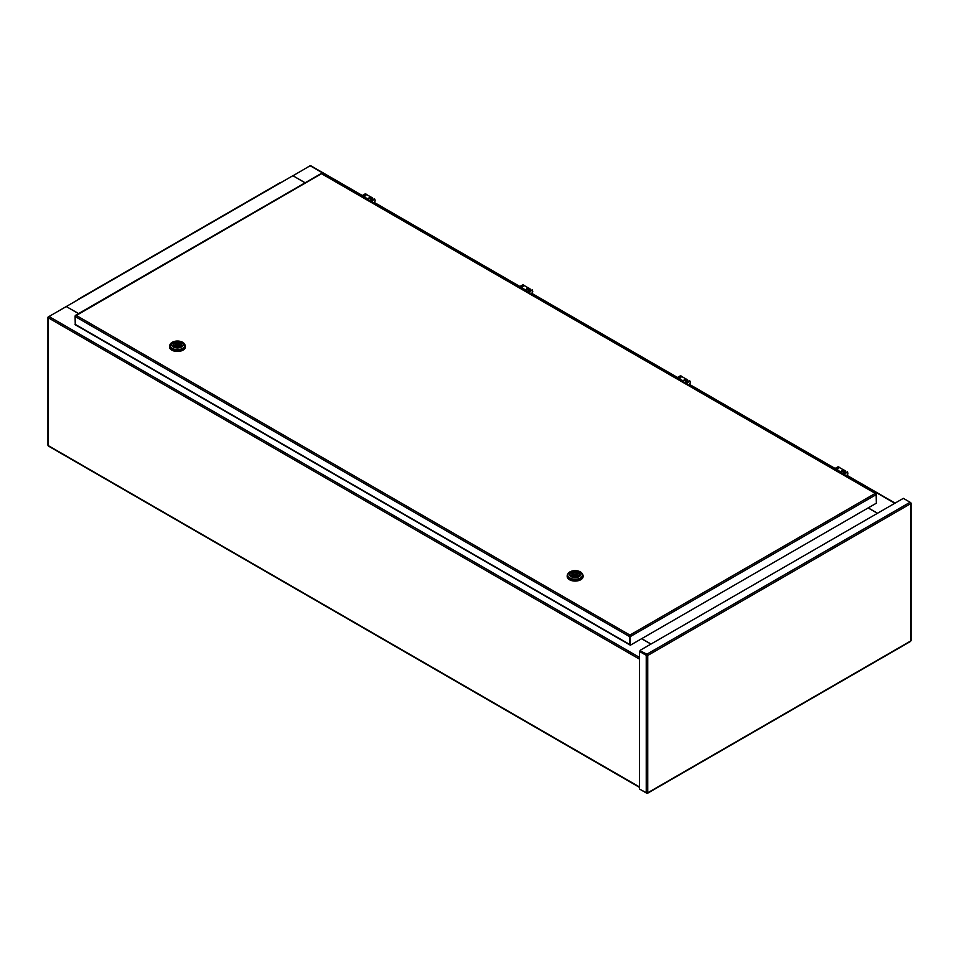 <?xml version="1.0" encoding="UTF-8"?>
<svg xmlns="http://www.w3.org/2000/svg" width="959" height="959" viewBox="0 0 959 959"><rect width="100%" height="100%" fill="white"/><g stroke="black" fill="none" stroke-linecap="round" stroke-linejoin="round"><path stroke-width="1.44" d="M639.485 787.375L49.017 446.403M78.53 313.617L66.267 306.544L49.017 316.506A1.067 0.611 -60 0 0 48.262 317.801A1.067 0.611 -0 0 1 48.262 316.938L49.005 316.506L639.485 657.406M641.619 638.718L650.921 644.088M49.017 446.043A1.067 0.611 -60 0 1 48.262 445.611A1.067 0.611 180 0 1 47.95 445.168L47.95 317.369M66.267 306.544L78.746 299.34A1.067 0.611 -120 0 0 77.991 299.771M362.346 195.516L310.668 165.691A1.067 0.611 -60 0 0 310.141 165.739L292.879 175.821M877.533 513.257L868.231 507.886M305.142 182.785L292.879 175.701L305.046 182.833M651.017 644.028L641.715 638.658M868.135 507.934L877.437 513.305M78.218 299.28L279.872 182.857A1.067 0.611 60 0 1 280.412 182.905L78.746 299.34M78.626 313.569L66.363 306.592M292.783 175.761L280.412 182.905M910.738 640.204L910.738 503.619L647.733 655.465L646.234 655.333L647.733 655.465L646.869 654.218L640.121 650.753L646.869 654.218L910.103 502.252L910.738 503.619L910.523 502.744M640.121 650.322L903.342 498.356L910.738 502.624L910.738 503.619M647.733 655.465L647.733 792.793L646.869 793.285L647.733 792.793L646.234 792.925L639.485 789.017L639.485 651.437L646.234 655.333L646.234 792.925M646.606 655.117L639.485 651.437M647.733 792.793L910.103 641.319M640.121 789.389L646.869 793.045M876.154 494.125L876.346 503.199L630.351 645.215L629.907 635.074L629.476 644.352A1.067 0.611 120 0 0 629.979 644.88M629.907 635.505L629.476 636.548L75.078 316.482L76.133 315.355L75.078 315.967L75.27 324.741A1.067 0.611 -60 0 1 75.078 324.274L629.476 644.352M629.847 636.332L629.979 644.388M875.279 493.406L876.346 494.532L630.351 636.548L629.907 635.074L875.279 493.406L321.948 173.951M630.351 645.215L629.979 636.332M321.073 173.951L75.258 316.074M75.833 324.705A1.067 0.611 -60 0 1 75.293 324.765L629.691 644.832M582.401 574.045A7.96 4.591 180 0 1 583.096 575.915A7.96 4.591 180 0 1 578.181 580.159A7.96 4.591 180 0 1 569.502 579.164A7.96 4.591 180 0 1 567.177 575.915A7.96 4.591 180 0 1 567.872 574.045M583.084 576.203A7.96 4.591 180 0 1 583.096 576.479A7.96 4.591 180 0 1 578.181 580.722A7.96 4.591 180 0 1 569.502 579.727A7.96 4.591 180 0 1 567.177 576.479A7.96 4.591 180 0 1 567.189 576.203M567.704 574.932L567.704 575.915A7.432 4.292 0 0 0 569.886 578.948A7.432 4.292 0 0 0 577.977 579.883A7.432 4.292 0 0 0 582.569 575.915L582.569 574.932A7.432 4.292 180 0 1 580.387 577.965A7.432 4.292 180 0 1 569.886 577.965A7.432 4.292 180 0 1 567.704 574.932A7.432 4.292 180 0 1 569.886 571.9A7.432 4.292 180 0 1 580.387 571.9A7.432 4.292 180 0 1 582.569 574.932M571.013 571.804A5.838 3.368 180 0 1 579.26 571.804A5.838 3.368 180 0 1 579.26 576.563A5.838 3.368 180 0 1 571.013 576.563A5.838 3.368 180 0 1 571.013 571.804M578.133 572.451A4.244 2.445 180 0 1 579.38 574.189A4.244 2.445 180 0 1 576.755 576.455A4.244 2.445 180 0 1 572.139 575.915A4.244 2.445 180 0 1 570.893 574.189A4.244 2.445 180 0 1 573.506 571.924A4.244 2.445 180 0 1 578.133 572.451M574.477 574.561L576.059 574.189L574.477 574.561M571.576 575.52L572.763 574.681A2.517 1.45 180 0 1 572.619 574.189A2.517 1.45 180 0 1 575.999 572.823L577.198 572.127L577.198 573.866L576.059 574.513M571.576 575.376A4.112 2.374 180 0 1 571.025 574.189A4.112 2.374 180 0 1 573.086 572.127A4.112 2.374 180 0 1 577.198 572.127M579.248 574.789L579.248 574.189A4.112 2.374 180 0 0 578.697 573.002L577.498 573.686A2.517 1.45 180 0 1 577.654 574.189A2.517 1.45 180 0 1 574.273 575.556L573.074 576.323M579.248 574.189A4.112 2.374 180 0 1 577.186 576.239A4.112 2.374 180 0 1 573.074 576.239M572.763 576.215L572.763 574.681M572.763 575.424A2.517 1.45 180 0 1 574.201 574.561M575.999 573.997L575.999 572.823M577.498 574.681L577.498 573.686M184.703 344.437A7.96 4.591 180 0 1 185.399 346.307A7.96 4.591 180 0 1 180.484 350.55A7.96 4.591 180 0 1 171.805 349.555A7.96 4.591 180 0 1 169.479 346.307A7.96 4.591 180 0 1 170.175 344.437M185.387 346.595A7.96 4.591 180 0 1 185.399 346.87A7.96 4.591 180 0 1 180.484 351.114A7.96 4.591 180 0 1 171.805 350.119A7.96 4.591 180 0 1 169.479 346.87A7.96 4.591 180 0 1 169.491 346.595M170.007 345.324L170.007 346.307A7.432 4.292 0 0 0 172.188 349.34A7.432 4.292 0 0 0 180.28 350.275A7.432 4.292 0 0 0 184.871 346.307L184.871 345.324A7.432 4.292 180 0 1 182.69 348.357A7.432 4.292 180 0 1 172.188 348.357A7.432 4.292 180 0 1 170.007 345.324A7.432 4.292 180 0 1 172.188 342.291A7.432 4.292 180 0 1 182.69 342.291A7.432 4.292 180 0 1 184.871 345.324M173.315 342.195A5.838 3.368 180 0 1 181.563 342.195A5.838 3.368 180 0 1 181.563 346.954A5.838 3.368 180 0 1 173.315 346.954A5.838 3.368 180 0 1 173.315 342.195M180.436 342.842A4.244 2.445 180 0 1 181.683 344.581A4.244 2.445 180 0 1 179.057 346.846A4.244 2.445 180 0 1 174.442 346.307A4.244 2.445 180 0 1 173.195 344.581A4.244 2.445 180 0 1 175.809 342.315A4.244 2.445 180 0 1 180.436 342.842M176.78 344.952L178.362 344.581L176.78 344.952M173.879 345.911L175.065 345.072A2.517 1.45 180 0 1 174.922 344.581A2.517 1.45 180 0 1 178.302 343.214L179.501 342.519L179.501 344.257L178.362 344.904M173.879 345.767A4.112 2.374 180 0 1 173.327 344.581A4.112 2.374 180 0 1 175.377 342.519A4.112 2.374 180 0 1 179.501 342.519M181.551 345.18L181.551 344.581A4.112 2.374 180 0 0 180.999 343.394L179.801 344.077A2.517 1.45 180 0 1 179.956 344.581A2.517 1.45 180 0 1 176.576 345.947L175.377 346.714M181.551 344.581A4.112 2.374 180 0 1 179.489 346.631A4.112 2.374 180 0 1 175.377 346.631M175.065 346.607L175.065 345.072M175.065 345.815A2.517 1.45 180 0 1 176.504 344.952M178.302 344.389L178.302 343.214M179.801 345.072L179.801 344.077M844.519 471.684A1.331 0.767 120 0 0 843.225 473.926M838.394 468.22A1.331 0.767 120 0 0 837.171 469.502M845.394 472.044A2.673 1.546 120 0 0 844.855 470.533A2.673 1.546 120 0 0 843.728 470.557L843.285 470.294A2.673 1.546 -60 0 1 844.411 470.27A2.673 1.546 -60 0 1 844.615 470.437M689.365 384.679L834.845 468.675A1.163 0.671 0 0 1 835.145 468.412L837.579 467.009A2.673 1.546 -60 0 1 838.705 466.985A2.673 1.546 -60 0 1 838.909 467.141M839.64 472.475L839.053 471.624M839.64 471.972A1.163 0.671 0 0 0 841.295 471.972L841.295 473.422M843.728 470.557L841.295 471.972M838.442 470.749L840.839 471.708L843.285 470.294M835.529 468.711L837.579 467.009M838.022 467.261A2.673 1.546 -60 0 1 839.161 467.237A2.673 1.546 -60 0 1 839.581 467.728M837.375 469.658A2.338 1.355 -60 0 1 839.952 467.836L843.704 470.006A2.338 1.355 -60 0 1 843.884 470.15M841.319 471.432A2.338 1.355 -60 0 1 843.704 470.006M686.944 380.699A1.331 0.767 120 0 0 685.637 382.953M680.818 377.247A1.331 0.767 120 0 0 679.583 378.517M687.819 381.071A2.673 1.546 120 0 0 687.279 379.56A2.673 1.546 120 0 0 686.153 379.584L685.697 379.32A2.673 1.546 -60 0 1 686.836 379.296A2.673 1.546 -60 0 1 687.04 379.452M677.282 377.69A1.163 0.671 0 0 1 677.557 377.438L680.003 376.024A2.673 1.546 -60 0 1 681.13 376A2.673 1.546 -60 0 1 681.334 376.168M682.065 381.502L681.477 380.651M682.065 380.987A1.163 0.671 0 0 0 683.719 380.987L683.719 382.449M686.153 379.584L683.719 380.987M680.866 379.776L683.264 380.735L685.697 379.32M677.953 377.738L680.003 376.024M680.446 376.288A2.673 1.546 -60 0 1 681.585 376.264A2.673 1.546 -60 0 1 681.993 376.755M529.356 289.726A1.331 0.767 120 0 0 528.061 291.98M523.242 286.273A1.331 0.767 120 0 0 522.008 287.544M530.243 290.097A2.673 1.546 120 0 0 529.704 288.575A2.673 1.546 120 0 0 528.577 288.599L528.121 288.347A2.673 1.546 -60 0 1 529.248 288.323A2.673 1.546 -60 0 1 529.464 288.479M519.706 286.717A1.163 0.671 0 0 1 519.982 286.465L522.427 285.051A2.673 1.546 -60 0 1 523.554 285.027A2.673 1.546 -60 0 1 523.758 285.183M524.489 290.517L523.89 289.666M524.489 290.014A1.163 0.671 0 0 0 526.131 290.014L526.131 291.476M528.577 288.599L526.131 290.014M523.278 288.803L525.688 289.75L528.121 288.347M520.377 286.765L522.427 285.051M522.871 285.314A2.673 1.546 -60 0 1 523.998 285.291A2.673 1.546 -60 0 1 524.417 285.77M679.799 378.685A2.338 1.355 -60 0 1 682.376 376.863L686.129 379.033A2.338 1.355 -60 0 1 686.308 379.165M683.743 380.459A2.338 1.355 -60 0 1 686.129 379.033M522.223 287.712A2.338 1.355 -60 0 1 524.789 285.878L528.541 288.048A2.338 1.355 -60 0 1 528.721 288.191M526.155 289.474A2.338 1.355 -60 0 1 528.541 288.048M364.636 196.727A2.338 1.355 -60 0 1 367.213 194.905L370.965 197.075A2.338 1.355 -60 0 1 371.145 197.218M368.58 198.501A2.338 1.355 -60 0 1 370.965 197.075M371.78 198.753A1.331 0.767 120 0 0 370.486 200.994M365.667 195.288A1.331 0.767 120 0 0 364.432 196.571M372.667 199.112A2.673 1.546 120 0 0 372.128 197.602A2.673 1.546 120 0 0 371.001 197.626L370.546 197.362A2.673 1.546 -60 0 1 371.672 197.338A2.673 1.546 -60 0 1 371.876 197.506M362.13 195.744A1.163 0.671 0 0 1 362.406 195.48L364.84 194.078A2.673 1.546 -60 0 1 365.978 194.054A2.673 1.546 -60 0 1 366.182 194.209M366.901 199.544L366.314 198.693M366.901 199.04A1.163 0.671 0 0 0 368.556 199.04L368.556 200.491M371.001 197.626L368.556 199.04M365.703 197.818L368.112 198.777L370.546 197.362M362.802 195.78L364.84 194.078M365.295 194.329A2.673 1.546 -60 0 1 366.422 194.305A2.673 1.546 -60 0 1 366.841 194.797M843.129 473.59A1.067 0.611 -60 0 1 842.997 472.967M845.323 472.116L844.723 471.768A1.331 0.767 120 0 0 843.393 474.058L842.997 472.931A1.067 0.611 -60 0 1 844.172 471.768M685.541 382.605A1.067 0.611 -60 0 1 685.421 381.994L687.135 380.783A1.331 0.767 120 0 0 685.817 383.085L685.421 381.958M685.433 381.922A1.067 0.611 -60 0 1 686.596 380.795M527.965 291.632A1.067 0.611 -60 0 1 527.846 291.021M527.858 290.949A1.067 0.611 -60 0 1 529.02 289.81M370.39 200.659A1.067 0.611 -60 0 1 370.258 200.047M370.27 199.975A1.067 0.611 -60 0 1 371.445 198.837M833.791 469.095L834.114 468.903A5.035 2.913 60 0 1 836.835 469.275A5.035 2.913 60 0 1 839.461 472.367M833.587 469.335A5.035 2.913 60 0 1 835.709 469.922A5.035 2.913 60 0 1 836.835 470.857M676.203 378.122L676.539 377.918A5.035 2.913 60 0 1 679.26 378.29A5.035 2.913 60 0 1 681.873 381.394M676.011 378.361A5.035 2.913 60 0 1 678.133 378.937A5.035 2.913 60 0 1 679.248 379.872M518.627 287.137L518.963 286.945A5.035 2.913 60 0 1 521.684 287.316A5.035 2.913 60 0 1 524.297 290.409M518.435 287.388A5.035 2.913 60 0 1 520.557 287.964A5.035 2.913 60 0 1 521.672 288.899M361.052 196.163L361.387 195.972A5.035 2.913 60 0 1 364.096 196.343A5.035 2.913 60 0 1 366.722 199.436M360.86 196.415A5.035 2.913 60 0 1 362.97 196.991A5.035 2.913 60 0 1 364.096 197.926M639.485 659.145L48.262 317.801L48.262 445.611L639.485 786.943M310.141 165.739L362.106 195.744M374.202 202.733L519.682 286.717M531.777 293.706L677.258 377.702M846.941 475.664L894.795 503.283M76.133 315.355L629.907 635.074M845.982 476.132A2.122 1.223 120 0 0 847.804 473.878A2.122 1.223 120 0 0 846.773 472.331A2.122 1.223 120 0 0 844.915 474.597A2.122 1.223 120 0 0 844.903 475.508M844.16 474.166A2.122 1.223 -60 0 1 845.778 471.984M688.406 385.158A2.122 1.223 120 0 0 690.216 382.905A2.122 1.223 120 0 0 689.185 381.358A2.122 1.223 120 0 0 687.339 383.624A2.122 1.223 120 0 0 687.327 384.535M686.584 383.192A2.122 1.223 -60 0 1 688.202 381.011M530.83 294.185A2.122 1.223 120 0 0 532.641 291.932A2.122 1.223 120 0 0 531.61 290.385A2.122 1.223 120 0 0 529.752 292.651A2.122 1.223 120 0 0 529.752 293.562M528.001 291.188A1.331 0.767 120 0 0 528.241 292.111L527.834 290.985L529.56 289.81A1.331 0.767 120 0 0 528.001 291.188M529.008 292.207A2.122 1.223 -60 0 1 530.627 290.026M373.243 203.2A2.122 1.223 120 0 0 375.065 200.946A2.122 1.223 120 0 0 374.034 199.412A2.122 1.223 120 0 0 372.176 201.666A2.122 1.223 120 0 0 372.164 202.577M370.414 200.203A1.331 0.767 120 0 0 370.654 201.126L370.258 199.999L371.984 198.837A1.331 0.767 120 0 0 370.414 200.203M371.433 201.234A2.122 1.223 -60 0 1 373.051 199.052M639.485 787.303L48.477 446.091M895.107 503.103L847.145 475.424M835.073 468.448L689.569 384.439M677.498 377.474L531.993 293.466M519.922 286.501L374.418 202.493M910.571 641.403L647.457 793.309M911.05 503.115L911.05 640.576M321.888 173.555L875.975 493.453M75.449 315.391L321.133 173.555M574.201 575.592L574.201 574.189M571.025 574.789L571.025 574.189M576.059 575.544L576.059 574.189M176.504 345.983L176.504 344.581M173.327 345.18L173.327 344.581M178.362 345.935L178.362 344.581M846.186 476.251L847.948 473.782L847.312 471.732L843.956 474.957M843.992 474.405L843.393 474.058M842.997 472.931L844.723 471.768M688.61 385.278L690.36 382.797L689.725 380.747L686.368 383.984M686.416 383.432L685.817 383.085M687.747 381.131L687.135 380.783M531.034 294.293L532.784 291.824L532.149 289.774L528.793 293.01M528.841 292.459L528.241 292.111M530.159 290.157L529.56 289.81M373.447 203.32L375.209 200.851L374.573 198.801L371.217 202.037M371.253 201.474L370.654 201.126M372.583 199.184L371.984 198.837"/></g></svg>
